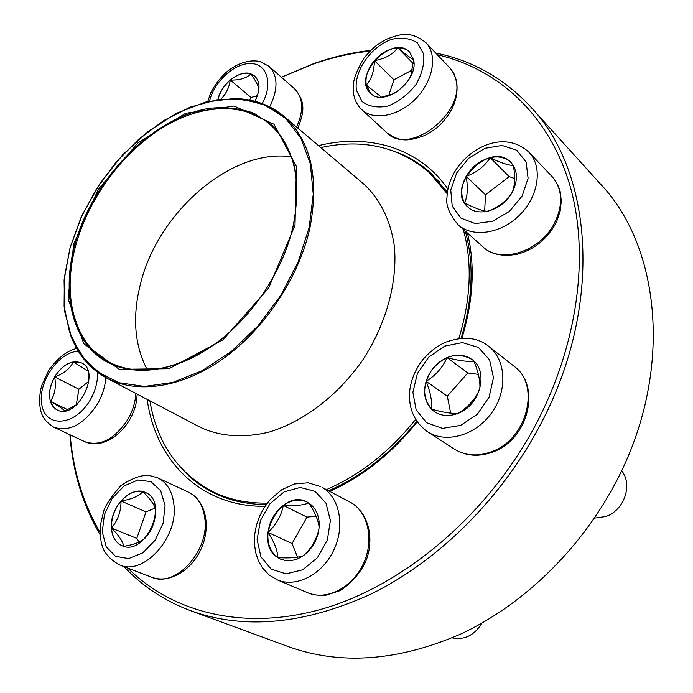 <?xml version="1.0" encoding="UTF-8"?>
<svg xmlns="http://www.w3.org/2000/svg" width="693" height="693" viewBox="0 0 693 693"><rect width="100%" height="100%" fill="white"/><g stroke="black" fill="none" stroke-linecap="round" stroke-linejoin="round"><path stroke-width="1.04" d="M435.776 53.066C472.435 60.447 504.062 78.378 530.656 106.869C594.681 173.493 604.079 312.5 535.576 433.463C496.465 503.646 435.654 562.283 371.37 593.875C304.426 624.445 244.153 630.05 190.54 610.672C164.362 600.805 142.195 586.131 124.021 566.64M100.199 534.892C82.779 504.954 72.67 471.569 69.889 434.728M281.384 77.2L313.782 63.6C332.649 56.965 351.637 52.564 370.746 50.398M190.54 610.672L288.288 646.595C340.462 665.401 397.929 661.217 460.689 634.06C520.902 605.968 576.836 553.092 612.153 489.085C673.977 378.898 662.742 249.281 600.519 184.095L530.656 106.869M127.807 568.095C172.704 612.837 244.742 631.661 323.934 608.48C402.91 585.091 484 517.87 532.051 431.436C578.135 348.172 590.436 254.08 569.403 183.732C547.99 113.366 496.985 68.512 437.404 54.764M370.019 51.126C350.693 53.222 331.488 57.623 312.404 64.336L281.436 77.252M75.832 347.011L75.494 348.7M70.192 434.866C73.146 470.72 83.108 503.222 100.087 532.38M417.212 421.881C391.762 453.395 362.638 476.567 329.842 491.38M265.021 506.306C200.632 507.103 155.362 460.317 147.185 399.393M318.494 145.643C368.529 133.186 419.196 147.609 447.921 189.059M467.454 233.082C475.277 265.211 473.423 300.268 461.902 338.245M461.122 338.297C472.791 299.341 474.194 263.643 465.35 231.193M447.392 192.169L431.15 173.423C421.023 164.189 409.684 157.155 397.124 152.321M182.779 469.819C191.952 479.669 202.72 487.56 215.073 493.494C230.414 500.805 247.488 504.469 266.268 504.504M328.638 490.739C361.763 476.256 391.164 453.127 416.857 421.37M54.591 376.914C63.028 364.18 72.072 359.537 81.696 362.993C101.862 371.924 76.438 420.755 57.138 409.918C47.912 403.248 47.063 392.247 54.591 376.914M88.176 371.543L88.747 382.051M77.14 404.34L65.177 410.854M64.882 410.906C63.072 409.147 58.238 405.942 50.39 401.282C51.646 405.396 53.907 408.281 57.181 409.935M54.669 376.957C49.887 385.577 48.458 393.693 50.39 401.282C54.938 394.715 56.358 386.607 54.669 376.957C63.903 373.588 70.123 368.572 73.319 361.919C66.026 363.548 59.806 368.563 54.669 376.957L78.907 389.215L76.221 405.171M81.739 363.011L73.319 361.919L88.02 371.015M88.843 381.28L78.907 389.215M50.39 401.282L67.845 409.762M111.4 527.997C109.529 507.579 130.986 485.048 145.409 492.498C169.586 501.498 145.686 556.791 122.141 545.781C115.679 542.87 112.093 536.936 111.4 527.997M145.452 492.515L142.888 491.649C150.009 498.674 154.218 504.495 155.518 509.13M155.613 510.628L155.293 515.427C154.461 522.73 151.932 529.261 147.687 535.022M145.296 537.907C140.896 541.943 133.74 544.75 123.813 546.318M123.761 546.318C122.886 541.493 118.789 535.394 111.478 528.031C112.179 536.954 115.748 542.87 122.185 545.798M121.024 501.004C114.397 509.086 111.218 518.095 111.478 528.031C117.879 520.4 121.058 511.391 121.024 501.004C131.436 499.315 138.721 496.197 142.888 491.649C135.239 490.228 127.954 493.347 121.024 501.004L146.024 511.858L136.79 538.4L139.232 541.961M155.163 508.03L146.024 511.858M111.478 528.031L136.79 538.4M277.737 557.562C251.94 541.926 281.254 487.231 307.285 502.122L311.685 505.206L315.228 509.511L317.732 514.838L319.057 520.945L319.135 527.529L317.957 534.268L315.566 540.826L312.093 546.872L307.692 552.104L302.598 556.262L297.063 559.147L291.363 560.611L285.776 560.602L280.587 559.13L277.737 557.562M452.148 637.863C464.397 640.306 474.35 635.368 482.025 623.05M307.32 502.139C299.575 498.596 291.562 499.688 283.298 505.414C294.62 506.107 303.084 505.284 308.697 502.936M308.731 502.936C315.012 512.396 318.485 520.599 319.135 527.546M319.023 528.707C316.822 538.911 311.798 547.782 303.941 555.318M303.3 555.777C297.739 557.744 289.25 558.35 277.824 557.596L280.63 559.147M268.009 532.397C267.082 543.676 270.357 552.078 277.824 557.596C277.624 550.545 274.35 542.143 268.009 532.397C276.169 524.844 281.271 515.852 283.298 505.414C274.653 512.11 269.551 521.101 268.009 532.397L292.065 543.537L297.514 557.198M316.129 516.285L306.982 517.117L292.065 543.537M283.298 505.414L306.982 517.117M458.177 413.305C449.35 416.675 441.493 416.164 434.598 411.781C422.513 400.952 421.5 387.084 431.566 370.157C444.369 355.171 457.865 351.628 472.054 359.537C489.024 370.885 480.388 405.258 458.177 413.305M594.325 518.156L605.578 516.562C624.159 510.663 633.133 484.615 621.586 470.651M472.089 359.572C464.786 354.469 456.436 353.811 447.046 357.597C436.815 362.37 429.833 370.279 426.1 381.341C435.715 375.433 442.697 367.515 447.046 357.597C458.437 360.706 467.368 361.867 473.847 361.088M473.891 361.105C478.395 372.054 480.37 381.254 479.842 388.695M479.573 389.579C475.129 399.194 468.139 407.051 458.593 413.132M458.03 413.357C451.732 413.738 442.844 412.318 431.384 409.104L434.632 411.798M426.1 381.341C422.999 392.515 424.766 401.775 431.384 409.104C432.328 401.611 430.561 392.359 426.1 381.341L447.297 396.127L450.667 413.141M478.369 374.385L467.827 372.947L447.297 396.127M447.046 357.597L467.827 372.947M320.824 147.609C362.837 138.375 399.029 146.734 429.391 172.678L447.21 193.763M463.227 229.305C472.461 262.318 470.997 298.726 458.835 338.522M415.601 419.43C389.709 451.654 360.005 475.051 326.49 489.605M267.316 503.101C247.6 503.43 229.729 499.774 213.721 492.143C178.3 473.683 157.025 443.234 149.879 400.814M73.649 244.153L98.345 189.25L137.76 143.061L185.629 113.331L234.035 106.029L273.943 124.229L296.405 166.433L295.001 225.294L268.624 288.045L222.964 339.839L169.023 368.685L119.274 369.326L83.758 343.693L68.113 298.856L73.649 244.153M74.957 244.049C93.079 178.517 152.408 117.403 209.416 108.333C225.39 106.705 240.28 108.359 254.097 113.314L272.193 125.286C282.372 136.278 289.83 150.017 294.577 166.511C297.522 184.303 297.202 203.534 293.624 224.203C283.775 270.998 250.468 320.322 210.75 346.95C168.338 375.736 123.033 377.356 96.5 354.799C69.95 332.086 62.656 288.47 74.957 244.049M76.048 244.326C88.782 198.952 120.928 154.652 159.494 129.582C198.016 104.73 241.433 101.013 269.248 123.787C293.867 145.357 301.914 178.976 293.408 224.645C283.619 271.136 250.545 320.131 211.088 346.595C171.907 371.552 137.716 376.654 108.506 361.885C73.449 343.286 61.824 294.144 76.048 244.326M512.092 192.481C502.746 210.066 478.43 217.732 467.766 206.938C444.317 187.214 490.15 139.709 510.984 162.508C517.836 170.443 518.208 180.44 512.092 192.481M466.138 176.343C460.871 186.209 460.351 195.088 464.57 202.971C467.593 196.422 468.113 187.543 466.138 176.343C476.524 172.6 484.537 166.381 490.194 157.692C479.972 160.447 471.95 166.666 466.138 176.343L485.507 194.776L484.658 210.958M511.018 162.543C505.665 157.467 498.717 155.847 490.194 157.692C500.199 162.673 507.908 165.263 513.322 165.462M513.366 165.514C515.323 176.429 515.003 185.239 512.387 191.935M511.573 193.373C505.907 201.49 498.016 207.441 487.889 211.226M487.196 211.382C481.947 210.785 474.41 207.978 464.57 202.971L467.801 206.973M514.656 178.517L509.164 176.637L485.507 194.776M490.194 157.692L509.164 176.637M413.496 59.572C419.3 80.553 383.801 107.935 370.486 93.148C351.178 76.663 392.541 33.117 409.667 52.192L413.496 59.572M381.427 97.107L366.25 85.014L370.521 93.174M374.402 60.646C367.784 68.806 365.064 76.932 366.25 85.014C371.483 79.331 374.194 71.214 374.402 60.646C384.624 58.914 392.429 54.669 397.825 47.921C389.215 48.519 381.41 52.763 374.402 60.646L393.927 79.773L388.764 95.426M409.693 52.218C406.67 49.238 402.711 47.8 397.825 47.921C405.37 54.21 410.594 58.108 413.496 59.607M413.548 59.849L410.897 75.372L408.757 79.834M398.232 91.017L393.217 93.772L381.904 97.098M412.465 69.898L393.927 79.773M397.825 47.921L413.323 63.669M217.897 99.575C221.015 84.156 239.596 69.482 250.831 73.796L254.66 75.953C260.36 81.835 260.447 90.263 254.92 101.239M220.824 99.186C225.961 94.135 229.123 87.76 230.31 80.067C224.004 85.585 219.898 92.082 217.983 99.567M254.695 75.987L250.901 73.856C244.49 72.081 237.621 74.151 230.31 80.067C239.7 80.275 246.569 78.205 250.901 73.856C255.942 81.038 258.61 86.244 258.896 89.475M257.458 95.625L251.039 97.496L249.567 100.017M230.31 80.067L251.039 97.496M78.344 351.334C58.307 351.524 36.772 383.766 41.996 405.751C46.344 428.499 75.762 425.545 90.289 399.844C95.513 390.583 97.912 381.401 97.496 372.306M137.214 394.152C136.356 403.265 135.871 408.463 129.149 420.66C121.015 433.359 110.88 441.008 98.727 443.598C92.897 444.074 88.254 443.451 84.823 441.71C100.286 446.777 114.674 439.275 127.962 419.213C132.744 410.793 135.378 402.2 135.863 393.451M105.786 377.624C105.197 386.538 102.443 395.313 97.531 403.941C83.905 424.488 69.343 432.25 53.837 427.217C40.471 418.78 40.246 410.594 39.423 400.06L40.367 390.991L41.736 385.473L48.753 370.218C59.139 356.011 68.581 350.537 76.611 348.423M165.064 505.509L160.646 490.661L150.901 481.609L137.855 479.98L124.099 485.94L112.214 498.25L104.444 514.561L102.261 531.817L106.176 546.734L115.54 556.34L128.612 558.584L142.793 552.841L155.171 540.193L163.132 523.232L165.064 505.509M188.409 492.134C205.726 500.311 211.018 525.874 201.585 547.791C192.325 569.785 169.854 584.095 151.706 577.252C175.26 588.123 209.208 551.325 204.903 519.126C203.352 505.855 197.851 496.855 188.409 492.134L157.64 477.798C167.126 482.536 172.574 491.683 173.995 505.223C177.988 538.08 143.278 575.926 119.646 564.968C99.697 553.828 100.138 540.627 100.485 524.61L103.664 511.278C105.267 505.595 110.941 497.098 120.695 485.793C131.826 478.3 141.259 474.844 149.004 475.415L157.64 477.798M315.15 491.38L300.216 487.439L284.147 491.883L269.993 503.707L260.377 520.66L257.12 539.561L260.923 556.851L271.188 569.144L286.062 573.847L302.598 569.828L317.403 557.752L327.356 540.081L330.388 520.521L325.97 503.135L315.15 491.38M349.8 501.94C368.572 511.858 375.216 539.241 365.35 562.361C359.468 574.055 351.074 583.471 340.168 590.618L326.386 595.105C319.845 595.841 313.6 595.053 307.666 592.74C326.204 600.874 351.819 588.132 362.985 564.578C374.367 541.138 368.607 512.872 351.247 502.763L322.254 487.413C339.752 497.626 345.339 526.515 333.558 550.614C322.002 574.818 295.894 588.019 277.191 579.816L269.031 574.887L262.474 567.905L258.307 560.585L255.604 552.364L254.4 543.537L254.686 534.407L256.419 525.242L259.537 516.354L263.92 508.012L270.365 499.419L281.653 489.76L294.56 483.983L308.047 482.787L320.79 486.581M444.672 346.102L428.69 357.138L417.394 373.562L412.898 392.29L416.121 409.814L426.602 422.739L442.463 428.387L460.611 425.407L477.338 414.241L489.119 397.132L493.477 377.668L489.596 359.91L478.43 347.436L462.378 342.585L444.672 346.102M513.963 366.181C541.831 386.322 528.127 439.596 493.078 451.905C479.036 457.146 466.146 456.219 454.409 449.116C465.375 455.873 477.789 456.722 491.64 451.671C527.234 439.405 540.904 384.823 513.963 366.181L488.686 346.327C506.159 359.702 507.882 390.549 491.588 412.985C475.528 435.585 445.746 443.849 427.46 431.704C413.704 421.561 407.865 407.328 409.944 389.016C411.451 379.21 415.324 369.975 421.552 361.304C428.092 353.049 435.94 346.734 445.097 342.377C462.976 335.906 477.512 337.222 488.686 346.327M230.483 98.597C251.117 98.051 268.901 103.933 283.853 116.233L363.782 184.069C379.981 198.943 390.748 220.487 394.412 246.656C397.574 282.449 386.148 324.177 362.647 360.152C338.063 395.4 303.638 421.595 269.256 432.042C243.2 438.297 220.028 436.625 199.757 427.027L106.956 378.257C89.96 368.988 77.859 354.686 70.643 335.351M309.944 227.824C299.055 277.044 265.298 328.239 224.03 358.047C182.692 387.794 137.535 394.369 106.956 378.257L86.313 362.032L72.046 339.146L64.614 311.226L64.085 279.981L70.218 247.106L82.51 214.258L100.268 183.021L122.6 154.877L148.475 131.194L176.672 113.21L205.847 102.018L234.52 98.475L261.079 103.144L283.853 116.233C310.767 140.246 319.464 177.443 309.944 227.824M309.156 227.529L313.245 194.187L310.351 163.894L300.918 138.262L285.724 118.486L265.826 105.319L242.437 99.108L216.822 99.818L190.246 107.129L163.894 120.469L138.86 139.102L116.138 162.145L96.613 188.617L81.055 217.446L70.123 247.479L64.354 277.512L64.102 306.271L69.603 332.449L80.821 354.738L97.479 371.872L119.023 382.735L144.525 386.443L172.774 382.449L202.252 370.66L231.237 351.507L257.952 325.961L280.726 295.504L298.137 261.997L309.156 227.529M147.418 370.079C134.485 345.573 132.164 316.874 140.462 283.983C157.796 212.266 231.419 147.964 291.398 156.817M456.687 172.973L450.753 190.038L452.208 206.124L460.906 218.13L475.311 223.596L492.654 221.249L509.433 211.408L522.141 196.024L528.092 178.292L526.108 161.928L516.744 150.234L502.027 145.443L484.961 148.311L468.849 158.134L456.687 172.973M552 176.472L555.084 180.249L558.601 186.746L560.152 191.502L561.313 201.031L560.195 210.958L556.921 220.833L554.521 225.597C545.486 240.566 532.952 250.147 516.917 254.34C501.827 256.782 490.505 254.296 482.952 246.881C500.294 263.946 539.102 252.217 553.889 224.229C563.461 205.232 562.829 189.31 552 176.472L528.872 152.191C542.836 166.459 539.007 195.53 520.105 214.579C501.377 233.81 472.713 238.115 458.168 224.801C449.385 214.302 445.651 205.206 446.985 197.488C447.236 189.007 449.636 180.734 454.184 172.652C469.447 146.699 504.582 129.868 528.872 152.191M356.393 90.203L362.075 101.525C368.936 106.618 377.581 108.117 388.028 106.029C398.657 101.689 407.926 94.612 415.817 84.815C421.959 74.177 424.575 63.938 423.674 54.106L417.455 42.949C410.265 38.219 401.524 37.058 391.224 39.458C370.339 47.176 353.776 71.318 356.393 90.203M449.714 67.715L453.95 73.666L456.496 80.7C458.939 96.751 453.265 111.677 439.457 125.468C436.027 128.638 431.315 131.904 425.32 135.265C416.242 138.652 409.32 140.185 404.547 139.856C399.272 139.821 393.407 137.465 386.937 132.779C408.757 156.601 465.774 113.141 455.777 79.271L453.872 73.796L450.918 69.092L426.004 42.784C437.725 54.747 433.298 80.709 416.095 98.371C399.047 116.19 373.891 121.11 361.885 109.737C357.467 105.544 354.721 100.329 353.638 94.092L353.239 85.352C353.647 78.664 357.267 69.551 364.085 58.021C375.095 45.01 378.551 43.824 386.512 39.224C399.679 34.278 410.343 30.215 426.004 42.784M262.188 103.552C273.371 83.879 267.134 63.591 250.649 63.548C234.364 63.028 213.842 81.93 209.546 101.135M296.578 127.036C303.958 110.464 303.283 97.73 294.551 88.817L268.997 66.277C278.058 75.71 278.3 89.232 269.716 106.852M312.404 64.336L313.782 63.6M84.823 441.71L53.837 427.217M88.851 379.201L89.033 377.763M75.087 405.873L73.709 407.129M151.706 577.252L119.646 564.968M155.293 515.427L155.501 514.778M307.666 592.74L277.191 579.816M454.409 449.116L427.46 431.704M213.721 492.143L225.944 497.955M429.391 172.678L439.353 181.835M293.408 224.645L293.624 224.203M482.952 246.881L458.168 224.801M386.937 132.779L361.885 109.737M410.897 75.372L411.755 74.03M393.217 93.772L391.961 94.655M294.551 88.817C306.956 102.85 303.144 114.232 297.886 128.153M207.744 101.55L210.395 93.867C210.351 92.957 217.611 79.245 227.954 70.885C238.799 62.708 249.385 59.563 259.702 61.452L268.997 66.277"/></g></svg>

